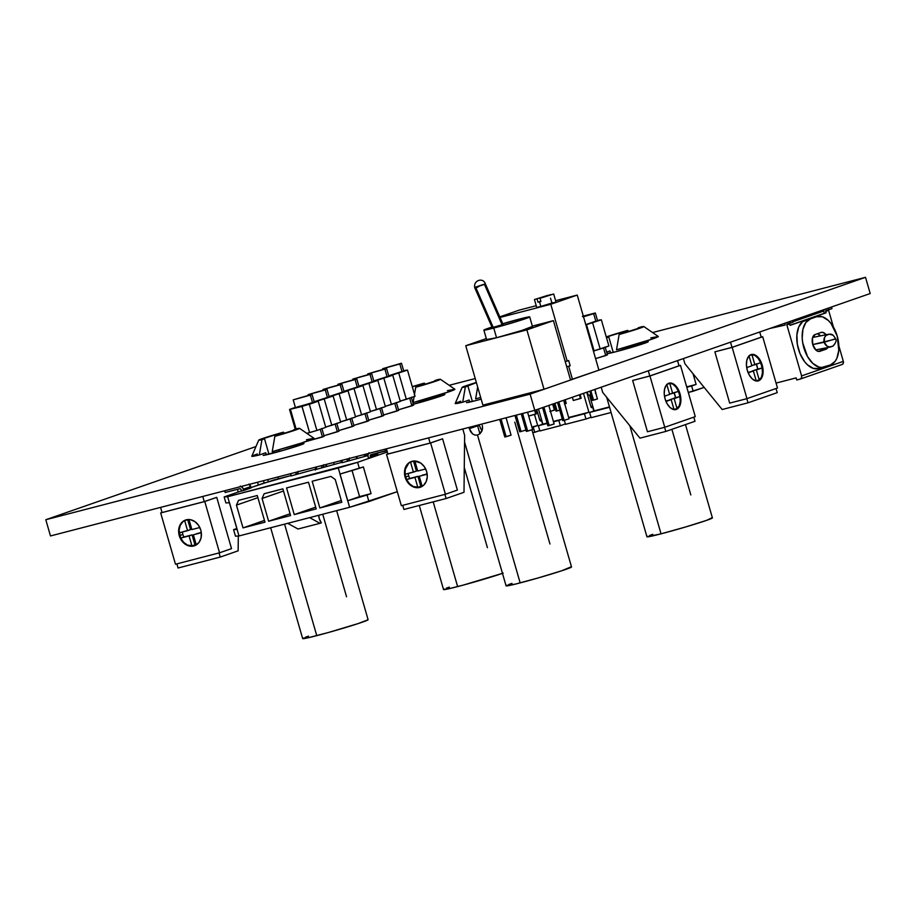 <?xml version="1.0" encoding="UTF-8"?>
<svg xmlns="http://www.w3.org/2000/svg" width="916" height="916" viewBox="0 0 916 916"><rect width="100%" height="100%" fill="white"/><g stroke="black" fill="none" stroke-linecap="round" stroke-linejoin="round"><path stroke-width="1.37" d="M466.507 402.536L475.301 400.716A21.251 0.813 163.9 0 1 466.507 402.571L466.507 402.571M300.711 444.02A21.251 0.813 163.9 0 1 303.94 443.539A21.251 0.813 163.9 0 1 293.097 447.42A21.251 0.813 163.9 0 1 271.892 453.477A21.251 0.813 163.9 0 1 263.098 455.321L283.181 450.374L303.94 443.562M607.377 353.484L616.17 351.664A21.251 0.813 163.9 0 1 607.377 353.507L607.377 353.507M45.8 519.727L255.965 446.55L45.8 519.727L50.483 535.952L45.8 519.727L530.101 394.109L534.784 410.334L870.2 293.532L865.517 277.319L870.2 293.532L534.784 410.334L530.101 394.109L45.8 519.727M449.149 385.315L475.221 378.548L449.149 385.315M652.558 332.554L865.517 277.319L530.101 394.109L865.517 277.319L652.558 332.554M50.483 535.952L534.784 410.334L50.483 535.952M475.301 400.716L481.163 399.147A21.251 0.813 163.9 0 1 475.301 400.716M302.509 443.642L300.688 444.02M616.17 351.664L648.219 341.748A21.251 0.813 163.9 0 1 637.376 345.607A21.251 0.813 163.9 0 1 616.17 351.664M646.799 341.828L644.967 342.206A21.251 0.813 163.9 0 1 648.219 341.725L647.875 340.534M412.761 404.425L444.81 394.475A21.251 0.813 163.9 0 1 434.264 398.277A21.251 0.813 163.9 0 1 413.322 404.277M443.39 394.59L441.558 394.968A21.251 0.813 163.9 0 1 444.81 394.475M424.291 383.14A21.251 0.813 163.9 0 0 412.269 386.644L424.291 383.14L421.726 384.033L422.093 385.281L421.726 384.033L412.315 386.815A17.026 0.653 163.9 0 1 421.726 384.033L424.291 383.14L425.39 384.296M419.276 505.483L443.539 589.549A34.064 1.305 -16.1 0 0 457.634 586.595L433.188 501.876L457.634 586.595A34.064 1.305 -16.1 0 0 502.472 573.37M419.631 400.761L420.112 402.433L419.631 400.761M464.275 467.504L487.426 547.699M414.49 394.327L415.738 387.262A21.251 0.813 163.9 0 0 440.413 379.281A21.251 0.813 163.9 0 0 437.207 379.785L434.642 380.678A17.026 0.653 163.9 0 1 436.382 380.472A17.026 0.653 163.9 0 1 418.303 386.369L440.436 379.327L415.738 387.262L418.303 386.369L415.738 387.262L414.387 394.899M447.397 390.64L454.874 389.254L449.378 391.647L413.093 402.582L414.101 396.605L413.093 402.582A32.392 1.248 -16.1 0 0 454.886 389.266L440.413 379.281M449.367 587.087L446.241 588.221M444.283 589.034L444.065 589.629L448.76 588.77L463.244 585.106L503.17 573.13M479.251 425.299L481.129 429.341M482.137 430.52L480.442 428.23M455.389 403.349L462.717 402.227L465.351 386.907L467.916 386.014L472.37 401.46L467.916 386.014A17.026 0.653 163.9 0 1 466.187 386.22A17.026 0.653 163.9 0 1 476.4 382.636L465.351 386.907L462.122 387.365L476.354 382.476A21.251 0.813 163.9 0 0 462.122 387.365L455.206 403.521A32.392 1.248 -16.1 0 0 462.717 402.227L465.351 386.907A21.251 0.813 163.9 0 1 462.122 387.365M482.24 425.368L482.537 428.528L481.679 431.505L479.881 433.806L477.499 435.077L520.162 582.897A34.064 1.305 -16.1 0 0 554.146 573.187A34.064 1.305 -16.1 0 0 571.527 566.958L531.956 429.856M469.736 402.078L469.129 399.994L469.736 402.078M464.561 442.004L506.079 585.851A34.064 1.305 -16.1 0 0 520.162 582.897L477.499 435.077L474.935 435.089L472.541 433.875L470.606 431.631L468.946 427.406L469.324 428.711L479.24 425.264L469.324 428.711L472.541 433.875L474.935 435.089L477.499 435.077M514.781 422.116L549.955 544.001M477.648 386.987L475.633 398.872A32.392 1.248 -16.1 0 0 480.682 397.475L475.633 398.872L477.648 386.976M460.737 401.219L456.386 402.857M462.717 402.227L469.129 399.994L462.717 402.227M511.895 583.378L508.781 584.511M506.811 585.335L515.273 584.133L538.253 577.916L561.554 570.828L571 566.878M482.469 426.421L482.446 429.169L480.087 433.634M251.98 456.099L259.308 454.977L261.953 439.669A21.251 0.813 163.9 0 1 258.724 440.127L251.797 456.283A32.392 1.248 -16.1 0 0 259.308 454.977L261.953 439.669L264.506 438.775L268.961 454.221L264.506 438.775L258.724 440.127L283.41 432.192L280.857 433.085L281.212 434.333L280.857 433.085L265.686 437.745L262.812 438.913L264.506 438.775A17.026 0.653 163.9 0 1 262.778 438.982A17.026 0.653 163.9 0 1 280.857 433.085L283.41 432.192L284.521 433.348M270.667 527.742L302.669 638.612A34.064 1.305 -16.1 0 0 316.764 635.647L284.578 524.135L316.764 635.647A34.064 1.305 -16.1 0 0 350.748 625.937A34.064 1.305 -16.1 0 0 368.118 619.72L367.602 619.64M266.327 454.84L265.72 452.744L266.327 454.84M278.762 449.813L279.243 451.496L278.762 449.813M322.73 514.242L346.546 596.763M299.543 428.345L314.016 438.317L301.41 443.046L272.224 451.634L274.857 436.314A21.251 0.813 163.9 0 0 299.543 428.345A21.251 0.813 163.9 0 0 296.326 428.848L293.773 429.73A17.026 0.653 163.9 0 1 295.502 429.535A17.026 0.653 163.9 0 1 277.422 435.432L299.555 428.39L274.857 436.314L277.422 435.432L274.857 436.314L272.224 451.634A32.392 1.248 -16.1 0 0 314.016 438.317L306.517 439.691M258.724 440.127A21.251 0.813 163.9 0 1 283.41 432.192M257.327 453.97L252.976 455.607M259.308 454.977L265.72 452.744L259.308 454.977M308.486 636.139L305.371 637.273M303.402 638.097L307.879 637.822L328.478 632.487L358.145 623.578L368.118 619.754L336.641 510.636M315.356 470.114L315.47 468.637M627.7 330.378A21.251 0.813 163.9 0 0 606.278 336.916L627.7 330.378L625.136 331.271L625.502 332.519L625.136 331.271L609.964 335.932L607.102 337.099L608.785 336.962A17.026 0.653 163.9 0 1 607.056 337.168A17.026 0.653 163.9 0 1 625.136 331.271L627.7 330.378L628.8 331.535M606.644 337.706L608.785 336.962L613.251 352.408L608.785 336.962L606.518 337.752M647.692 536.284L646.948 536.753A34.064 1.305 -16.1 0 0 661.043 533.833L629.83 425.7L661.043 533.833A34.064 1.305 -16.1 0 0 695.026 524.124A34.064 1.305 -16.1 0 0 712.408 517.906L685.466 424.589M610.606 353.026L610.01 350.931L610.606 353.026M623.04 348L623.521 349.683L623.04 348M671.886 429.318L690.836 494.949M643.822 326.531A21.251 0.813 163.9 0 0 640.616 327.035L638.051 327.917A17.026 0.653 163.9 0 1 639.78 327.722A17.026 0.653 163.9 0 1 621.701 333.619L643.845 326.577L619.147 334.5L621.701 333.619L619.147 334.5L616.502 349.82A32.392 1.248 -16.1 0 0 658.295 336.504L643.822 326.531A21.251 0.813 163.9 0 1 619.147 334.5L616.502 349.82L652.787 338.886L658.283 336.493L650.807 337.878M606.632 352.11L610.01 350.931L606.632 352.11M652.776 534.326L649.65 535.459M606.69 397.304L646.948 536.799L661.043 533.833L685.523 526.998L706.58 520.368L711.881 517.826M298.238 471.328L297.654 474.076A4.088 2.359 -104.5 0 1 297.986 471.751M296.12 474.614A6.813 3.939 -104.5 0 1 295.994 472.267L296.12 474.614M290.83 473.606A6.813 3.939 75.5 0 0 290.956 475.954L290.819 473.606M323.852 464.675L323.268 467.435A4.088 2.359 -104.5 0 1 323.6 465.11M321.734 467.962A6.813 3.939 -104.5 0 1 321.608 465.626L321.734 467.962M316.444 466.965A6.813 3.939 75.5 0 0 316.57 469.313L316.444 466.965M349.465 458.034L348.882 460.794A4.088 2.359 -104.5 0 1 349.214 458.469M347.347 461.32A6.813 3.939 -104.5 0 1 347.221 458.985L347.347 461.32M342.057 460.324A6.813 3.939 75.5 0 0 342.183 462.672L342.057 460.324M367.671 453.683A6.813 3.939 75.5 0 0 367.797 456.031L367.671 453.683M357.606 462.317L387.331 451.966L357.606 462.317L359.335 468.328L363.366 466.931L371.072 493.61L367.041 495.018L368.93 501.556L397.292 491.674L349.626 507.269L238.984 535.963L227.66 496.724L357.606 462.317L338.29 468.019L349.626 507.269L238.984 535.963L235.481 536.169L233.591 529.631L236.912 528.475L233.591 529.631L237.175 529.402L229.481 502.712L225.886 502.941L224.157 496.93L227.66 496.724L338.29 468.019L340.031 474.041L363.366 466.931L371.072 493.61L347.656 500.743L339.95 474.064L359.335 468.328L357.606 462.317M386.941 450.638L377.655 453.042L386.941 450.638M367.74 455.618L342.092 462.695L367.74 455.618M342.126 462.259L316.478 469.335L342.126 462.259M316.512 468.9L290.864 475.976L316.512 468.9M290.899 475.553L274.228 479.87L251.041 487.564L264.106 483.007L263.442 480.717L264.106 483.007L268.411 481.896L267.747 479.595L268.411 481.896L290.899 475.553M241.481 490.896L224.157 496.93L241.481 490.896M377.667 452.951A1.363 1.111 -109.2 0 0 377.701 453.683L370.247 456.271L370.625 457.588L378.079 454.989L368.472 458.137L368.095 456.832A4.088 3.332 70.8 0 1 368.404 453.489M241.251 486.465A4.088 3.332 70.8 0 1 243.312 489.201L250.766 486.602L251.144 487.907L241.538 491.068L243.69 490.507L243.312 489.201L250.766 486.602A4.088 3.332 -109.2 0 0 249.381 484.358M319.856 507.956L341.817 502.266L335.245 479.503L330.882 476.412L312.161 481.266L319.856 507.956L341.302 500.491L319.856 507.956L312.161 481.266L330.882 476.412L335.245 479.503L341.817 502.266L319.856 507.956M262.056 498.487L268.628 521.238L290.59 515.548L282.884 488.858L264.163 493.724L262.056 498.487L283.502 491.01L262.056 498.487L264.163 493.724L282.884 488.858L290.59 515.548L268.628 521.238L290.074 513.773L268.628 521.238L262.056 498.487M316.203 508.907L308.497 482.217L286.548 487.919L294.242 514.597L316.203 508.907L294.242 514.597L286.548 487.919L308.497 482.217L316.203 508.907M238.538 500.365L236.442 505.128L243.015 527.891L264.976 522.189L257.27 495.51L238.538 500.365L257.27 495.51L264.976 522.189L243.015 527.891L264.461 520.414L243.015 527.891L236.442 505.128L257.888 497.663L236.442 505.128L238.538 500.365M315.688 507.132L294.242 514.597L315.688 507.132M352.042 470.492L359.576 496.598L347.656 500.743L371.072 493.61L359.576 496.598L352.042 470.492M349.626 507.269L368.93 501.556L367.041 495.018L347.736 500.72L349.626 507.269M227.66 496.724L224.157 496.93L225.886 502.941L229.401 502.735L227.66 496.724M237.095 529.425L233.591 529.631L235.481 536.169L238.984 535.963L237.095 529.425M287.704 523.322L298.021 529.013L319.97 523.322L309.665 517.632L319.97 523.322L298.021 529.013L287.704 523.322M321.31 522.853L319.97 523.322L321.31 522.853A8.37 4.832 -104.5 0 1 318.745 515.273L319.295 518.719L321.31 522.853M277.937 476.95L278.464 478.77L277.937 476.95M369.045 452.687L367.911 455.263L368.472 458.137L370.625 457.588L370.247 456.271A1.363 1.111 70.8 0 1 370.946 454.691L386.884 450.432L370.946 454.691L370.247 456.271L377.701 453.683L377.758 452.676M378.079 454.989L377.701 453.683L378.079 454.989M384.983 449.184L385.487 450.924L384.983 449.184M239.706 488.732A1.363 1.111 70.8 0 1 241.16 489.762L241.538 491.068L240.931 489.281L239.706 488.732L225.176 492.499L239.706 488.732M224.672 490.77L225.176 492.499L224.672 490.77M249.015 484.072L251.144 487.907L243.69 490.507L242.637 487.759L240.267 486.087M534.509 414.479L537.692 425.528L531.864 427.028L537.692 425.528L534.509 414.479M541.562 420.753L542.581 424.28L541.562 420.753M539.776 430.554L534.726 432.318L533.215 427.085L537.692 425.528L531.978 427.406L533.215 427.085L534.726 432.318L532.814 432.81L539.776 430.554M536.719 409.658L539.879 420.375L541.848 420.673L540.761 420.959A1.363 0.79 75.5 0 0 540.795 420.948A1.363 0.79 75.5 0 1 539.673 419.894L536.719 409.658M538.482 409.04L542.856 424.177L538.379 425.745L539.89 430.967L560.34 425.665L558.829 420.433L562.344 419.207L553.493 421.818L558.829 420.433L560.34 425.665L539.89 430.967L538.379 425.745L547.058 423.089L542.856 424.177L538.482 409.04M565.39 423.913L560.34 425.665L565.39 423.913M564.336 420.272L565.504 424.326L585.954 419.024L584.442 413.792L588.919 412.234L583.481 393.376L588.919 412.234L568.767 417.856L584.442 413.792L585.954 419.024L565.504 424.326L564.336 420.272M592.789 407.46L593.808 410.986L592.789 407.46M591.003 417.272L585.954 419.024L591.003 417.272M591.988 407.666A1.363 0.79 75.5 0 1 590.9 406.612L592.709 406.143L590.9 406.612L586.755 392.231L590.9 406.612L591.713 407.654L593.076 407.391L591.988 407.666A1.363 0.79 75.5 0 0 592.022 407.666M589.503 395.036L594.083 410.895L589.606 412.452L591.118 417.685L611.075 412.509L591.118 417.685L589.606 412.452L609.461 406.91L594.083 410.895L589.503 395.036M609.564 407.276L589.606 412.452L609.564 407.276M547.161 423.467L538.379 425.745L547.161 423.467M693.023 373.728L696.114 384.434L691.637 385.991L693.149 391.224L704.152 387.388L688.305 392.483L693.149 391.224L691.637 385.991L686.794 387.25L696.114 384.434L686.691 386.873L696.114 384.434L693.023 373.728M568.653 417.49L588.919 412.234L568.653 417.49M553.39 421.452L562.321 419.139L553.39 421.452M541.482 419.425L539.673 419.894L541.482 419.425M558.806 401.975L564.107 420.341L568.962 418.864L564.107 420.341L558.806 401.975M516.326 415.12L521.055 431.505L525.921 430.016L521.055 431.505L516.326 415.12M542.593 407.62L547.848 425.814L549.199 425.528L543.898 407.162L549.199 425.528L554.123 424.005L548.81 405.456M521.25 413.849L526.322 431.402L527.673 431.115L522.589 413.494L527.673 431.115L532.608 429.581L527.582 412.2M499.724 419.425L504.796 436.978L506.147 436.692L501.063 419.081L506.147 436.692L511.082 435.169L506.067 417.788M503.033 324.321L485.377 283.914L484.358 284.166L502.082 324.733L494.503 326.966L502.082 324.733L484.358 284.166L474.66 287.406L484.679 284.395M492.224 327.481L493.083 327.058L476.08 288.174L475.37 288.162L479.011 286.365L475.06 288.425L474.66 287.406C473.48 279.918 483.408 277.342 485.377 283.914L485.24 284.063M487.186 339.435L496.541 337.729A23.839 0.916 -16.1 0 0 520.322 330.939A23.839 0.916 -16.1 0 0 532.494 326.577L529.7 316.902A23.839 0.916 163.9 0 1 517.529 321.253A23.839 0.916 163.9 0 1 493.747 328.054L496.541 337.729L521.994 330.413L532.116 326.52M502.77 323.726A23.839 0.916 163.9 0 1 519.83 318.963A23.839 0.916 163.9 0 1 529.7 316.902M570.553 380.025L544.024 389.266L482.892 405.124L465.752 345.733L486.316 338.577L465.752 345.733L482.892 405.124L544.024 389.266L526.872 329.886L465.752 345.733L526.872 329.886L544.024 389.266L570.553 380.025L553.413 320.646L526.872 329.886L553.413 320.646L570.553 380.025M532.356 326.107L553.413 320.646L532.356 326.107M483.877 330.115L486.671 339.802A23.839 0.916 -16.1 0 0 496.541 337.729L493.747 328.054A23.839 0.916 163.9 0 1 483.877 330.115A23.839 0.916 163.9 0 1 491.949 327.058L484.392 329.76L487.53 329.577L515.204 321.974L527.799 317.829L529.688 316.925L528.097 317.016L502.689 323.749M494.503 326.966L493.014 327.333M511.025 435.157L504.842 436.989M532.551 429.57L526.368 431.402M554.077 423.994L547.894 425.825M514.987 415.463L519.704 431.791L521.055 431.505L519.75 431.791M557.5 402.422L562.756 420.627L564.107 420.341L562.802 420.627M547.814 295.33L534.452 299.555L547.814 295.33M538.001 302.234L537.085 299.063L538.001 302.234L540.841 301.25L538.001 302.234L539.513 301.856L540.932 306.791L539.513 301.856L538.001 302.234M534.452 299.555L536.787 307.661L553.333 302.612M550.493 298.147L551.89 302.978M559.882 410.128L556.081 411.158L557.111 410.918L554.924 403.326L557.111 410.918L559.733 410.173M550.47 411.318L554.398 410.105L552.669 404.105M589.824 391.166L592.48 400.372L593.545 400.143L590.854 390.811L593.545 400.143L597.45 398.941L594.713 389.46M598.915 370.156L570.508 379.865L572.454 379.361L568.676 366.285L572.454 379.361L598.915 370.156L577.24 295.067L550.779 304.284L500.033 317.44L550.779 304.284L577.24 295.067L598.915 370.156M566.729 366.789L570.176 365.77L568.664 360.538L567.164 361.053L550.779 304.284L567.164 361.053L565.218 361.557L568.664 360.538L570.176 365.77L566.729 366.789M499.781 316.89L519.235 310.112L536.226 305.704L519.235 310.112L499.781 316.89M555.623 300.677L577.24 295.067L555.623 300.677M538.505 306.94L537.005 307.513M536.799 307.65L556.035 302.108L553.699 294.002L539.993 298.318L540.909 301.49L539.513 301.856L540.909 301.49L539.993 298.318L553.699 294.002M596.373 399.158L597.049 398.998M597.415 398.929L592.515 400.384M553.333 410.322L554.008 410.162M554.363 410.093L549.818 411.479M550.791 294.551L539.993 298.318L550.791 294.551M815.755 349.923L831.041 346.866A6.423 5.839 -101.3 0 1 824.205 342.275A6.423 5.839 -101.3 0 1 828.522 334.26A6.423 5.839 -101.3 0 1 835.369 338.84L824.205 342.275L827.091 346.134L829.289 346.924L832.621 346.282L834.991 343.706M835.403 338.966A6.423 5.839 -101.3 0 0 835.369 338.84L835.598 338.84C836.755 340.397 835.896 342.802 833.01 346.03M832.621 346.282L833.56 345.607M832.472 334.981L829.129 334.18L826.003 335.519L824.572 337.42L824.205 342.275L812.755 344.576L834.487 339.321M835.598 338.84C833.732 335.451 832.072 333.928 830.652 334.271L830.274 334.203M827.858 347.496A8.736 5.049 -104.5 0 1 825.923 349.236L820.541 350.633A8.736 5.049 75.5 0 0 822.671 348.538L820.541 350.633L818.309 351.4L825.923 349.236L819.957 351.309L817.942 351.309L815.87 350.026L812.755 344.588L812.446 338.164L815.114 334.535L821.08 332.462L823.095 332.462L826.083 334.752A8.736 5.049 -104.5 0 0 821.308 332.394L821.274 332.405M817.198 316.57L811.816 317.966A25.087 14.496 75.5 0 0 811.164 318.161L816.545 316.764A25.087 14.496 -104.5 0 1 817.198 316.57A25.087 14.496 -104.5 0 1 837.224 336.069L831.052 323.497L828.293 320.44L822.328 316.764L816.545 316.764L810.58 318.837L805.862 322.501L802.92 329.268L802.198 338.119L802.725 342.916L807.523 356.553L812.744 363.331L818.709 367.007L821.675 367.476L830.446 364.934L835.174 361.27L836.903 358.213L838.77 350.255L837.224 336.069A25.087 14.496 -104.5 0 1 830.446 364.934L824.492 367.007A25.087 14.496 -104.5 0 1 823.839 367.202A25.087 14.496 -104.5 0 1 803.653 347.13A25.087 14.496 -104.5 0 1 810.58 318.837L802.656 321.63L798.752 326.955L796.886 334.913L797.344 344.301L800.057 353.702L804.603 361.671L807.362 364.728L813.328 368.392L819.11 368.404M828.602 310.364L833.423 327.046L828.602 310.364L825.66 311.383L828.602 310.364A0.813 0.664 -109.2 0 1 828.625 309.78L828.602 310.364M838.85 345.847L843.327 361.373L801.592 375.915L786.867 324.894L789.684 323.921L790.096 325.363L826.083 312.837L825.66 311.383A0.813 0.664 70.8 0 1 826.083 310.432L831.968 308.646L829.037 309.665L828.556 308.039L829.037 309.665L825.694 310.787L826.083 312.837L790.096 325.363L789.684 323.921L786.867 324.894L787.05 324.069L790.233 323.176L789.764 321.55L790.233 323.176L793.05 322.203L787.279 323.943A0.813 0.664 70.8 0 0 787.245 323.955L787.245 323.955A0.813 0.664 70.8 0 0 786.867 324.894L801.592 375.915A2.725 2.221 70.8 0 1 800.195 379.087L801.489 377.93L801.592 375.915L843.327 361.373L843.235 363.389L841.93 364.557A2.725 2.221 -109.2 0 0 843.327 361.373L838.85 345.847M811.164 318.161L805.21 320.234A25.087 14.496 75.5 0 0 798.271 348.527A25.087 14.496 75.5 0 0 818.457 368.598L823.839 367.202M823.965 309.562L823.862 311.577A2.725 2.221 70.8 0 1 823.919 309.654M831.499 307.009L831.968 308.646L831.499 307.009M796.141 377.884L776.07 383.094L796.141 377.884L796.748 379.98L800.195 379.087L796.748 379.98L796.141 377.884M785.161 323.073L785.069 325.088L769.99 328.432L785.069 325.088A2.725 2.221 70.8 0 1 785.127 323.165M811.736 313.902L823.736 310.787L811.736 313.902M823.656 311.062L824.297 313.295L826.083 312.837L824.297 313.295L823.656 311.062L792.924 321.768L823.656 311.062M800.47 378.995L841.93 364.557M789.707 323.314A0.813 0.664 -109.2 0 0 789.684 323.921L789.707 323.314M792.58 320.566L793.05 322.203L792.58 320.566M790.061 325.226L824.297 313.295L790.061 325.226M827.869 347.496L825.923 349.236L819.957 351.309A8.736 5.049 -104.5 0 1 819.728 351.378A8.736 5.049 -104.5 0 1 812.698 344.393A8.736 5.049 -104.5 0 1 815.114 334.535L821.08 332.462A8.736 5.049 -104.5 0 1 821.308 332.394M817.713 333.859L820.484 335.874A8.736 5.049 75.5 0 0 817.347 333.767M185.776 519.956A13.626 11.106 -109.2 0 0 179.719 535.528L180.212 538.184L183.177 542.49L187.185 545.329L191.627 546.268L195.829 545.18L199.15 542.226L201.073 537.841L201.325 532.711L193.379 534.795L196.264 544.791L194.192 545.615L191.959 545.913L189.074 535.917L183.841 537.005A13.408 10.935 -109.2 0 1 182.868 534.452A13.408 10.935 -109.2 0 1 182.364 532.036A13.408 10.935 -109.2 0 0 182.868 534.452A13.408 10.935 -109.2 0 0 183.841 537.005L180.853 538.047A13.408 10.935 70.8 0 1 179.88 535.494L182.868 534.452L179.88 535.494A13.408 10.935 70.8 0 1 179.353 532.814L187.574 530.685L184.689 520.689L186.761 519.864L188.994 519.578L191.879 529.562L199.803 527.513L191.879 529.562L188.994 519.578A13.408 10.935 70.8 0 0 186.062 520.07L186.108 520.059M196.264 544.791A13.408 10.935 70.8 0 1 194.89 545.409A13.408 10.935 70.8 0 1 191.959 545.913L194.948 544.871A13.408 10.935 -109.2 0 0 196.264 544.768L193.379 534.795L201.325 532.734L200.787 530.101A13.626 11.106 70.8 0 1 194.513 545.764A13.626 11.106 70.8 0 1 179.273 535.688A13.626 11.106 70.8 0 1 185.547 520.025A13.626 11.106 70.8 0 1 200.787 530.101L198.532 525.315L194.971 521.673L190.665 519.738L186.257 519.819L182.421 521.88L179.754 525.624L178.643 530.467L179.719 535.528A13.626 11.106 -109.2 0 0 194.73 545.684M160.575 507.395L162.052 512.548L204.245 501.602L202.757 496.449L204.245 501.602L216.737 497.354L204.245 501.602L162.052 512.548L160.575 507.395M176.868 563.867L178.07 568.012L220.252 557.065L219.061 552.92L220.252 557.065L178.07 568.012L176.868 563.867M238.137 550.837L220.252 557.065L238.137 550.837L238.309 535.997L238.137 550.837M237.45 489.316L238.229 492.029L237.45 489.316M231.53 548.627L216.737 497.354L231.53 548.627L219.554 552.795L204.76 501.521L216.737 497.354L204.76 501.521L219.554 552.795L175.483 564.233L160.678 512.949L204.76 501.521L160.678 512.949L175.483 564.233L219.554 552.795L231.53 548.627M162.04 512.479L160.678 512.949L162.04 512.479M182.868 521.719L180.2 525.463L179.089 530.318L180.658 538.035L183.624 542.329L187.631 545.169L194.249 545.822M194.948 544.871L192.062 534.875L183.841 537.005L192.062 534.875L189.074 535.917L192.062 534.875L194.948 544.871L191.959 545.913L189.074 535.917L180.853 538.047A13.408 10.935 70.8 0 1 179.88 535.494A13.408 10.935 70.8 0 1 179.353 532.814L190.551 529.643L187.574 530.685L184.689 520.689A13.408 10.935 70.8 0 1 186.062 520.07M187.528 519.704L184.689 520.689L187.528 519.704M196.368 533.765L201.291 532.482L196.368 533.765M187.677 519.681L190.551 529.643L187.677 519.681M751.876 354.538L755.116 355.557L758.219 358.454L760.692 362.782L762.169 367.877L762.41 372.984L761.402 377.312L757.898 380.953A13.626 7.878 75.5 0 0 761.574 365.278A13.626 7.878 75.5 0 0 751.028 354.618L748.429 356.61L746.826 360.297L746.437 365.095L747.307 370.304A13.626 7.878 -104.5 0 1 751.349 354.515A13.626 7.878 -104.5 0 1 762.215 365.106L761.574 365.278L762.215 365.106L760.211 360.297L757.372 356.622L754.131 354.629L750.994 354.629M730.51 342.183L731.998 347.347L761.219 337.18L759.73 332.004L761.219 337.18L731.998 347.347L714.869 351.847L732.17 347.359L762.696 336.733L761.207 337.111L762.696 336.733L777.489 388.006L762.696 336.733L732.17 347.359L746.964 398.643L732.17 347.359L714.869 351.847L729.674 403.12L714.869 351.847L731.998 347.347L730.51 342.183M746.815 398.678L748.017 402.811L777.226 392.643L776.035 388.51L777.226 392.643L748.017 402.811L722.186 409.509L684.928 363.789L683.416 358.58L684.928 363.789L722.186 409.509L748.017 402.811L746.815 398.678M777.489 388.006L746.964 398.643L729.674 403.12L746.964 398.643L777.489 388.006M747.307 370.304L749.322 375.113L752.162 378.789L755.402 380.781L758.54 380.793L761.104 378.8L762.707 375.125L763.097 370.316L762.215 365.106A13.626 7.878 -104.5 0 1 758.185 380.896A13.626 7.878 -104.5 0 1 747.307 370.304M748.99 355.786L751.967 354.744L754.853 364.74L760.555 362.759L761.459 365.324L762.055 367.992L756.364 369.972L759.25 379.968L756.273 380.999L753.387 371.014L748.2 372.812L753.387 371.014L749.082 372.125L753.387 371.014L756.261 380.987M746.7 367.579L751.876 365.782L749.025 355.9L751.876 365.782L746.7 367.579M749.723 355.305A13.408 7.752 -104.5 0 1 750.754 354.893A13.408 7.752 -104.5 0 1 751.967 354.744L749.654 355.351L751.967 354.744L754.853 364.74L751.807 365.53L760.555 362.759A13.408 7.752 -104.5 0 1 762.055 367.992L757.75 369.102A13.408 7.752 75.5 0 0 756.387 364.202M756.25 363.87L757.75 369.102L752.059 371.083L762.055 367.992L756.364 369.972L759.25 379.968L756.192 380.758L759.25 379.968A13.408 7.752 -104.5 0 1 757.486 380.861A13.408 7.752 -104.5 0 1 756.387 380.999M748.063 372.48L749.082 372.125L748.063 372.48M675.642 409.601A13.626 7.878 75.5 0 0 679.363 393.903A13.626 7.878 75.5 0 0 668.806 383.243L666.207 385.247L664.615 388.922L664.226 393.731L665.096 398.929A13.626 7.878 -104.5 0 1 669.127 383.151A13.626 7.878 -104.5 0 1 680.004 393.743L679.363 393.903L680.004 393.743L677.989 388.934L675.149 385.247L671.92 383.254L668.772 383.254M648.299 370.808L649.788 375.984L679.008 365.805L677.519 360.629L679.008 365.805L649.788 375.984L632.658 380.472L649.948 375.984L680.473 365.358L678.996 365.747L680.473 365.358L695.278 416.631L680.473 365.358L649.948 375.984L664.753 427.268L649.948 375.984L632.658 380.472L647.452 431.757L632.658 380.472L649.788 375.984L648.299 370.808M664.604 427.303L665.795 431.436L695.015 421.268L693.824 417.146L695.015 421.268L665.795 431.436L639.963 438.146L602.717 392.426L601.205 387.205L602.717 392.426L639.963 438.146L665.795 431.436L664.604 427.303M695.278 416.631L664.753 427.268L647.452 431.757L664.753 427.268L695.278 416.631M665.096 398.929L667.111 403.738L669.951 407.425L673.191 409.418L676.329 409.418L678.893 407.425L680.496 403.75L680.886 398.941L680.004 393.743A13.626 7.878 -104.5 0 1 675.974 409.521A13.626 7.878 -104.5 0 1 665.096 398.929M675.676 409.578L679.191 405.937L680.199 401.609L679.958 396.514L678.481 391.407L676.008 387.079L672.905 384.182L669.653 383.163M666.779 384.411L669.756 383.369L672.642 393.365L678.332 391.384L679.248 393.949L679.844 396.617L674.153 398.597L677.038 408.593L674.05 409.635L671.165 399.639L665.978 401.448L671.165 399.639L666.871 400.75L671.165 399.639L674.05 409.612M664.489 396.204L669.665 394.407L666.814 384.537L669.665 394.407L664.489 396.204M667.501 383.93A13.408 7.752 -104.5 0 1 668.543 383.518A13.408 7.752 -104.5 0 1 669.756 383.369L667.443 383.976L669.756 383.369L672.642 393.365L669.585 394.155L678.332 391.384A13.408 7.752 -104.5 0 1 679.844 396.617L675.539 397.739A13.408 7.752 75.5 0 0 674.165 392.838M674.027 392.506L675.539 397.739L669.848 399.72L679.844 396.617L674.153 398.597L677.038 408.593L673.981 409.383L677.038 408.593A13.408 7.752 -104.5 0 1 675.275 409.486A13.408 7.752 -104.5 0 1 674.176 409.635M665.84 401.105L666.871 400.75L665.84 401.105M422.127 486.247A13.408 10.935 70.8 0 1 420.742 486.865A13.408 10.935 70.8 0 1 417.822 487.369L420.799 486.327A13.408 10.935 -109.2 0 0 422.116 486.224L419.242 476.251L427.188 474.202L419.242 476.251L422.127 486.247L420.055 487.072L417.822 487.369L414.937 477.373L409.692 478.473A13.408 10.935 -109.2 0 1 408.719 475.908A13.408 10.935 -109.2 0 1 408.215 473.492A13.408 10.935 -109.2 0 0 408.719 475.908A13.408 10.935 -109.2 0 0 409.692 478.473L406.715 479.503A13.408 10.935 70.8 0 1 405.742 476.95L408.719 475.908L405.742 476.95A13.408 10.935 70.8 0 1 405.204 474.27L413.425 472.141L410.54 462.145L412.624 461.32L414.845 461.034L417.73 471.03L425.665 468.969L417.73 471.03L414.845 461.034A13.408 10.935 70.8 0 0 411.925 461.538L411.971 461.515M411.627 461.412A13.626 11.106 -109.2 0 0 405.57 476.996L405.124 477.144A13.626 11.106 70.8 0 1 411.41 461.492A13.626 11.106 70.8 0 1 426.65 471.568L424.383 466.771L420.833 463.13L414.284 460.977L410.082 462.065L406.773 465.03L404.838 469.404L404.597 474.545L407.391 481.942L410.952 485.583L415.257 487.507L419.665 487.438L423.49 485.377L426.169 481.633L427.28 476.778L426.65 471.568A13.626 11.106 70.8 0 1 420.364 487.22A13.626 11.106 70.8 0 1 405.124 477.144L405.57 476.996A13.626 11.106 -109.2 0 0 420.593 487.14M386.415 448.817L387.915 454.004L430.108 443.069L428.608 437.871L430.108 443.069L442.588 438.81L430.108 443.069L387.915 454.004L386.415 448.817M402.731 505.323L403.922 509.468L446.115 498.522L444.913 494.388L446.115 498.522L403.922 509.468L402.731 505.323M464 492.293L446.115 498.522L464 492.293L464.63 435.375L464 492.293M462.798 429.009L464.63 435.375L462.798 429.009M457.393 490.083L442.588 438.81L457.393 490.083L445.416 494.251L430.612 442.978L442.588 438.81L430.612 442.978L445.416 494.251L401.345 505.689L386.541 454.405L430.612 442.978L386.541 454.405L401.345 505.689L445.416 494.251L457.393 490.083M387.892 453.935L386.541 454.405L387.892 453.935M408.731 463.187L405.284 469.255L405.044 474.385L406.521 479.492L409.486 483.785L413.494 486.625L420.112 487.278M420.799 486.327L417.914 476.331L409.692 478.473L417.914 476.331L414.937 477.373L417.914 476.331L420.799 486.327L417.822 487.369L414.937 477.373L406.715 479.503A13.408 10.935 70.8 0 1 405.742 476.95A13.408 10.935 70.8 0 1 405.204 474.27L416.414 471.099L413.425 472.141L410.54 462.145A13.408 10.935 70.8 0 1 411.925 461.538M413.391 461.16L410.54 462.145L413.391 461.16M422.219 475.221L427.154 473.938L422.219 475.221M413.528 461.137L416.414 471.099L413.528 461.137M528.704 416.059L535.745 414.078L534.669 410.368L535.745 414.078L536.444 413.78L535.391 410.128M542.558 407.62L543.532 410.872M564.748 403.967L565.561 403.693L564.485 399.994L565.561 403.693L566.26 403.395L565.206 399.742M572.374 397.246L573.313 400.475L580.469 398.506L579.393 394.796L580.469 398.506L581.168 398.208L580.114 394.556M587.282 392.048L588.221 395.288L590.831 394.681M583.378 316.318L589.835 314.577L582.61 316.741M593.66 313.696L583.515 316.776L593.66 313.696L595.927 321.55L593.66 313.696L595.331 312.997L593.66 313.696M583.309 316.077L595.331 312.986L597.598 320.84L585.771 324.63L596.098 321.058M605.155 346.992L607.423 354.847L595.595 358.637L605.739 355.557L603.518 347.851L605.739 355.557L607.411 354.858L605.911 355.076M600.003 319.902L585.839 324.859L601.343 319.821L608.888 345.985L594.06 350.828L600.175 349.019L592.629 322.856L600.175 349.019L608.888 345.985L601.343 319.821L597.518 320.543L600.003 319.902M585.885 324.997L586.595 324.951L585.942 325.18L586.595 324.951L594.152 351.114L593.488 351.343L594.152 351.114L586.595 324.951L585.885 324.997M595.331 312.997L582.45 316.341M582.679 316.547L589.778 314.566L583.446 316.547M595.778 393.17L595.022 389.357M596.007 393.01L595.377 393.319M591.312 394.556L588.278 395.288M581.099 398.197L573.37 400.487M566.191 403.395L564.462 404.059M536.375 413.769L528.658 416.059M299.395 397.979L306.551 396.01L299.395 397.979M314.303 392.792L321.459 390.811L314.303 392.792M329.21 387.594L336.367 385.625L329.21 387.594M344.118 382.407L351.275 380.438L344.118 382.407M359.026 377.209L366.182 375.239L359.026 377.209M373.934 372.022L381.09 370.053L373.934 372.022M326.096 466.45L325.569 464.595L326.096 466.45M341.347 462.465L340.832 460.645L341.347 462.465M356.61 458.504L356.095 456.683L356.61 458.504M364.167 454.588L364.557 455.95L367.694 455.206L364.648 455.893M310.375 395.128L293.2 399.857L312.047 394.418L310.375 395.128L312.642 402.983L310.375 395.128L311.898 394.395L293.2 399.845L310.375 395.128M293.2 399.857L295.467 407.712L312.814 402.49M305.28 441.707L322.455 436.989L320.234 429.283L322.455 436.989L324.127 436.291L322.627 436.508M325.283 389.941L308.108 394.67L326.955 389.231L325.283 389.941L327.539 397.784L325.283 389.941L326.806 389.208L308.108 394.659L325.283 389.941M326.955 389.231L329.222 397.075L314.165 401.735L327.722 397.304M336.767 423.238L339.035 431.093L323.978 435.741L337.363 431.802L335.142 424.097L337.363 431.802L339.035 431.104L337.535 431.31M340.191 384.754L323.016 389.483L341.863 384.033L340.191 384.754L342.447 392.598L340.191 384.754L341.863 384.044L323.016 389.472L340.191 384.754M341.863 384.033L344.13 391.888L329.062 396.548L342.63 392.117M351.675 418.051L353.942 425.894L338.886 430.554L352.271 426.604L350.049 418.91L352.271 426.604L353.942 425.906L352.442 426.123M355.099 379.556L337.924 384.285L356.771 378.846L355.099 379.556L357.355 387.411L355.099 379.556L356.622 378.823L337.924 384.273L355.099 379.556M356.771 378.846L359.038 386.701L343.969 391.35L357.538 386.918M366.583 412.853L368.85 420.707L353.794 425.368L367.179 421.417L364.957 413.711L367.179 421.417L368.85 420.719L367.35 420.936M370.007 374.369L352.832 379.098L371.678 373.659L370.007 374.369L372.262 382.212L370.007 374.369L371.53 373.636L352.832 379.087L370.007 374.369M371.678 373.659L373.946 381.503L358.877 386.163L372.446 381.732M381.491 407.666L383.758 415.52L368.701 420.169L382.087 416.23L379.865 408.525L382.087 416.23L383.758 415.52L382.258 415.738M384.903 369.171L367.74 373.911L386.586 368.461L384.903 369.171L387.17 377.026L384.903 369.171L386.438 368.438L367.74 373.9L384.903 369.171M386.586 368.461L388.853 376.316L373.785 380.976L387.353 376.533M396.399 402.479L398.666 410.322L383.609 414.982L396.994 411.032L394.773 403.338L396.994 411.032L398.666 410.334L397.166 410.551M388.842 366.835L395.998 364.866L388.842 366.835M399.811 363.984L382.648 368.713L401.494 363.274L399.811 363.984L402.078 371.839L399.811 363.984L401.345 363.251L382.648 368.701L399.811 363.984M401.494 363.274L403.761 371.117L388.693 375.778L402.261 371.346M411.307 397.281L413.574 405.135L398.517 409.796L411.902 405.845L409.67 398.139L411.902 405.845L413.574 405.147L412.074 405.353M305.429 441.741L324.127 436.279L321.86 428.436M309.333 404.288L318.218 401.197L325.764 427.36L316.89 430.451L309.333 404.288L289.536 409.429L295.376 407.391L289.536 409.429L295.25 429.215L289.536 409.429L302.04 406.464L309.597 432.627L306.803 433.348L316.89 430.451L309.585 432.615L301.971 406.464L318.218 401.197L325.764 427.36L316.89 430.451L309.333 404.288M406.154 370.19L316.879 401.277L333.126 396.01L340.672 422.173L325.684 427.074L331.798 425.264L324.241 399.101L331.798 425.264L340.672 422.173L333.126 396.01L331.787 396.09L348.034 390.811L355.58 416.975L340.592 421.875L346.706 420.066L339.149 393.903L346.706 420.066L355.58 416.975L348.034 390.811L346.695 390.892L362.942 385.625L370.488 411.788L355.5 416.688L361.614 414.879L354.057 388.716L361.614 414.879L370.488 411.788L362.942 385.625L361.602 385.705L377.85 380.438L385.396 406.601L370.408 411.49L376.522 409.692L368.965 383.529L376.522 409.692L385.396 406.601L377.85 380.438L376.51 380.518L392.758 375.239L400.303 401.403L385.315 406.303L391.43 404.494L383.873 378.331L391.43 404.494L400.303 401.403L392.758 375.239L391.418 375.32L407.494 370.11L415.051 396.273L400.223 401.116L406.338 399.307L398.781 373.144L406.338 399.307L415.051 396.273L407.494 370.11L403.67 370.831L406.154 370.19M297.139 407.002L314.314 402.273L312.047 394.418M296.086 428.928L290.475 409.463L296.086 428.928M303.94 443.539L303.597 442.348M444.81 394.487L444.466 393.285M479.915 433.783L477.614 425.825M323.543 465.248L324.081 467.149M258.335 485.022L257.533 482.24M563.683 400.269L569.031 418.807M492.132 327.47L475.06 288.425M553.894 403.681L556.046 411.147M812.652 337.443L828.499 334.271M800.332 379.041L842.067 364.511M750.696 354.687L751.349 354.515M757.543 381.067L758.185 380.896M668.485 383.312L669.127 383.151M675.321 409.692L675.974 409.521M333.642 462.5L334.168 464.32M349.03 458.973L349.488 460.576M356.816 456.489L357.343 458.309M341.554 460.45L342.08 462.271M326.291 464.412L326.817 466.233"/></g></svg>
